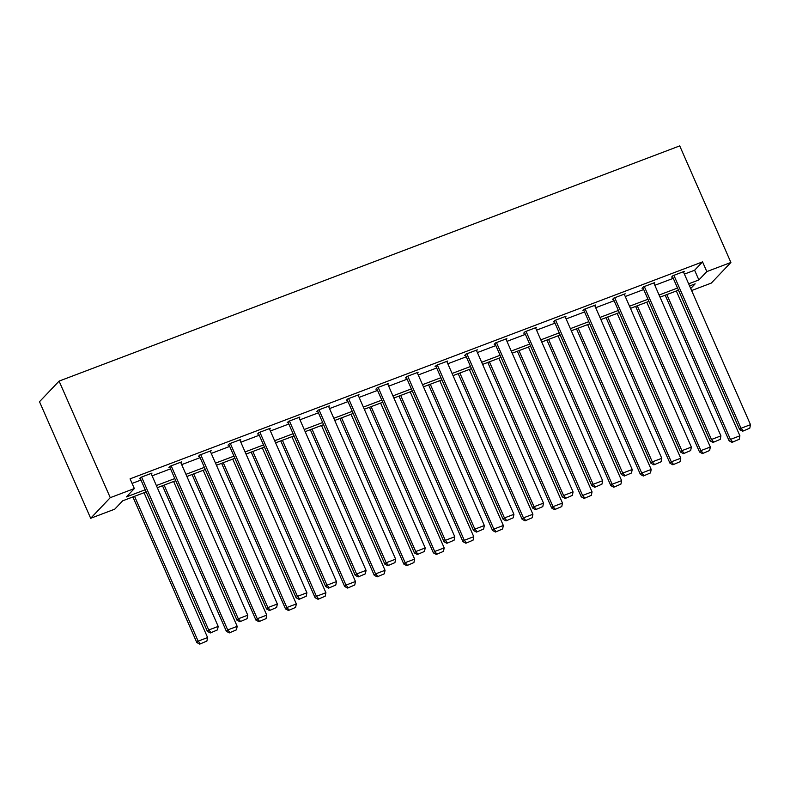 <?xml version="1.0" encoding="UTF-8"?>
<svg xmlns="http://www.w3.org/2000/svg" width="790" height="790" viewBox="0 0 790 790"><rect width="100%" height="100%" fill="white"/><g stroke="black" fill="none" stroke-linecap="round" stroke-linejoin="round"><path stroke-width="1.19" d="M146.17 491.913L122.687 500.811L114.748 509.165L90.672 518.289L39.5 401.725L59.092 381.106L679.726 145.893L730.898 262.468L706.823 271.592L702.557 261.875L130.073 478.839L134.339 488.546L126.39 496.91L145.232 489.77M730.898 262.468L711.306 283.087L691.625 290.542M132.088 483.421L140.966 480.053M152.105 475.837L170.541 468.845M181.68 464.629L200.117 457.637M211.256 453.421L229.683 446.429M240.822 442.212L259.258 435.231M270.397 431.004L288.834 424.023M299.963 419.796L318.4 412.815M329.539 408.588L347.975 401.606M359.114 397.38L377.551 390.398M388.68 386.172L407.117 379.19M418.256 374.974L436.692 367.982M447.831 363.765L466.258 356.774M477.397 352.557L495.834 345.566M506.973 341.349L525.409 334.358M536.548 330.141L554.975 323.159M566.114 318.933L584.551 311.951M595.69 307.725L614.126 300.743M625.255 296.517L643.692 289.535M654.831 285.309L673.268 278.327M684.407 274.1L694.617 270.239L702.557 261.875M683.557 272.175L684.308 271.375L672.942 275.69L671.619 277.083L672.567 276.717M653.982 283.383L654.742 282.583L643.366 286.898L642.043 288.291L642.991 287.925M624.416 294.591L625.167 293.791L613.79 298.097L612.467 299.499L613.415 299.134M594.84 305.789L595.601 304.999L584.225 309.305L582.902 310.697L583.85 310.342M565.265 316.997L566.025 316.207L554.649 320.513L553.326 321.905L554.274 321.55M535.699 328.206L536.45 327.416L525.074 331.721L523.75 333.113L524.698 332.758M506.123 339.414L506.884 338.624L495.508 342.929L494.185 344.322L495.132 343.966M476.548 350.622L477.308 349.822L465.932 354.137L464.609 355.53L465.557 355.174M446.982 361.83L447.733 361.03L436.366 365.345L435.033 366.738L435.981 366.382M417.406 373.038L418.167 372.238L406.791 376.553L405.468 377.946L406.416 377.581M387.831 384.246L388.591 383.446L377.215 387.762L375.892 389.154L376.84 388.789M358.265 395.454L359.016 394.654L347.649 398.97L346.326 400.362L347.274 399.997M328.689 406.662L329.45 405.863L318.074 410.168L316.75 411.57L317.699 411.205M299.124 417.861L299.874 417.071L288.498 421.376L287.175 422.769L288.123 422.413M269.548 429.069L270.299 428.279L258.932 432.584L257.609 433.977L258.557 433.621M239.972 440.277L240.733 439.487L229.357 443.792L228.034 445.185L228.982 444.829M210.407 451.485L211.157 450.695L199.781 455L198.458 456.393L199.406 456.037M180.831 462.693L181.591 461.893L170.215 466.209L168.892 467.601L169.84 467.246M151.255 473.901L152.016 473.101L140.64 477.417L139.317 478.809L140.264 478.454M134.339 488.546L110.264 497.67L59.092 381.106M110.264 497.67L90.672 518.289M690.737 288.518L695.17 283.847L689.611 285.96M678.472 290.177L660.035 297.168M648.896 301.385L630.46 308.376M619.33 312.593L600.894 319.585M589.755 323.801L571.318 330.783M560.179 335.009L541.752 341.991M530.613 346.218L512.177 353.199M501.038 357.426L482.601 364.407M471.462 368.634L453.035 375.615M441.896 379.842L423.46 386.824M412.321 391.04L393.884 398.032M382.745 402.248L364.318 409.24M353.179 413.456L334.743 420.448M323.604 424.665L305.167 431.656M294.038 435.873L275.601 442.854M264.462 447.081L246.026 454.062M234.887 458.289L216.45 465.271M205.321 469.497L186.884 476.479M175.745 480.705L157.309 487.687M688.673 283.817L698.883 279.946L706.823 271.592M156.371 485.544L174.807 478.562M185.946 474.336L204.383 467.354M215.512 463.138L233.949 456.146M245.088 451.929L263.524 444.938M274.663 440.721L293.09 433.73M304.229 429.513L322.666 422.522M333.805 418.305L352.241 411.323M363.38 407.097L381.807 400.115M392.946 395.889L411.383 388.907M422.522 384.681L440.958 377.699M452.087 373.473L470.524 366.491M481.663 362.264L500.1 355.283M511.239 351.066L529.675 344.075M540.804 339.858L559.241 332.866M570.38 328.65L588.817 321.658M599.956 317.442L618.382 310.45M629.521 306.234L647.958 299.252M659.097 295.026L677.534 288.044M694.617 270.239L698.883 279.946M683.36 271.74L750.5 424.674L741.02 428.269L739.697 429.661L742.63 431.231L749.789 428.16L742.63 431.231M672.369 276.283L739.697 429.661M673.89 275.325L741.02 428.269L743.153 430.669M749.789 428.16L750.5 424.674M665.2 295.213L729.111 440.8L730.434 439.408L666.859 294.581M676.329 290.987L739.914 435.823L739.203 439.299L732.034 442.37L739.203 439.299M732.567 441.817L730.434 439.408L739.914 435.823M732.034 442.37L729.111 440.8M653.794 282.938L720.924 435.882L711.454 439.477L710.121 440.869L713.054 442.44L720.213 439.368L713.054 442.44M642.803 287.491L710.121 440.869M644.314 286.533L711.454 439.477L713.587 441.877M720.213 439.368L720.924 435.882M624.219 294.147L691.359 447.091L681.879 450.685L680.555 452.078L683.478 453.648L690.648 450.577L683.478 453.648M613.228 298.699L680.555 452.078M614.739 297.741L681.879 450.685L684.012 453.085M690.648 450.577L691.359 447.091M635.624 306.421L699.535 452.008L700.858 450.616L637.283 305.789M646.763 302.195L710.338 447.031L709.627 450.507L702.458 453.579L709.627 450.507M702.991 453.026L700.858 450.616L710.338 447.031M702.458 453.579L699.535 452.008M606.049 317.629L669.96 463.216L671.283 461.824L607.707 316.997M617.188 313.403L680.763 458.23L680.052 461.716L672.892 464.787L680.052 461.716M673.416 464.234L671.283 461.824L680.763 458.23M672.892 464.787L669.96 463.216M594.653 305.355L661.783 458.299L652.303 461.893L650.98 463.286L653.913 464.846L661.072 461.775L653.913 464.846M583.652 309.907L650.98 463.286M585.173 308.949L652.303 461.893L654.436 464.293M661.072 461.775L661.783 458.299M565.077 316.563L632.207 469.507L622.737 473.091L621.414 474.484L624.337 476.054L631.506 472.983L624.337 476.054M554.086 321.115L621.414 474.484M555.597 320.157L622.737 473.091L624.87 475.501M631.506 472.983L632.207 469.507M535.501 327.771L602.642 480.715L593.162 484.3L591.838 485.692L594.761 487.262L601.931 484.191L594.761 487.262M524.511 332.323L591.838 485.692M526.021 331.365L593.162 484.3L595.295 486.709M601.931 484.191L602.642 480.715M576.483 328.828L640.394 474.425L641.717 473.032L578.142 328.206M587.622 324.611L651.197 469.438L650.486 472.924L643.317 475.995L650.486 472.924M643.85 475.442L641.717 473.032L651.197 469.438M643.317 475.995L640.394 474.425M546.907 340.036L610.818 485.633L612.141 484.24L548.566 339.414M558.046 335.819L621.621 480.646L620.91 484.132L613.751 487.203L620.91 484.132M614.274 486.65L612.141 484.24L621.621 480.646M613.751 487.203L610.818 485.633M517.332 351.244L581.243 496.841L582.576 495.449L518.99 350.622M528.471 347.027L592.046 491.854L591.335 495.34L584.175 498.411L591.335 495.34M584.709 497.848L582.576 495.449L592.046 491.854M584.175 498.411L581.243 496.841M505.936 338.979L573.066 491.913L563.586 495.508L562.263 496.9L565.196 498.47L572.355 495.399L565.196 498.47M494.935 343.531L562.263 496.9M496.456 342.574L563.586 495.508L565.719 497.917M572.355 495.399L573.066 491.913M487.766 362.452L551.677 508.049L553 506.657L489.425 361.82M498.905 358.235L562.48 503.062L561.769 506.548L554.6 509.619L561.769 506.548M555.133 509.056L553 506.657L562.48 503.062M554.6 509.619L551.677 508.049M476.36 350.187L543.5 503.121L534.02 506.716L532.697 508.108L535.62 509.678L542.789 506.607L535.62 509.678M465.369 354.73L532.697 508.108M466.88 353.782L534.02 506.716L536.153 509.125M542.789 506.607L543.5 503.121M458.19 373.66L522.101 519.257L523.424 517.865L459.849 373.028M469.329 369.444L532.904 514.27L532.193 517.756L525.034 520.827L532.193 517.756M525.557 520.264L523.424 517.865L532.904 514.27M525.034 520.827L522.101 519.257M446.785 361.395L513.925 514.33L504.445 517.924L503.121 519.316L506.044 520.887L513.214 517.815L506.044 520.887M435.794 365.938L503.121 519.316M437.314 364.98L504.445 517.924L506.578 520.333M513.214 517.815L513.925 514.33M428.624 384.868L492.535 530.465L493.859 529.073L430.283 384.236M439.754 380.652L503.329 525.478L502.628 528.964L495.458 532.035L502.628 528.964M495.992 531.473L493.859 529.073L503.329 525.478M495.458 532.035L492.535 530.465M417.219 372.603L484.349 525.538L474.869 529.132L473.546 530.524L476.479 532.095L483.638 529.024L476.479 532.095M406.218 377.146L473.546 530.524M407.739 376.188L474.869 529.132L477.002 531.532M483.638 529.024L484.349 525.538M399.049 396.076L462.96 541.673L464.283 540.281L400.708 395.444M410.188 391.85L473.763 536.687L473.052 540.163L465.883 543.234L473.052 540.163M466.416 542.681L464.283 540.281L473.763 536.687M465.883 543.234L462.96 541.673M387.643 383.812L454.783 536.746L445.303 540.34L443.98 541.733L446.903 543.303L454.072 540.232L446.903 543.303M376.652 388.354L443.98 541.733M378.163 387.396L445.303 540.34L447.436 542.74M454.072 540.232L454.783 536.746M369.473 407.285L433.384 552.872L434.707 551.479L371.132 406.653M380.612 403.058L444.187 547.895L443.476 551.371L436.317 554.442L443.476 551.371M436.84 553.889L434.707 551.479L444.187 547.895M436.317 554.442L433.384 552.872M358.068 395.01L425.208 547.954L415.728 551.548L414.404 552.941L417.337 554.511L424.497 551.44L417.337 554.511M347.077 399.562L414.404 552.941M348.597 398.604L415.728 551.548L417.861 553.948M424.497 551.44L425.208 547.954M339.907 418.493L403.818 564.08L405.142 562.687L341.566 417.861M351.037 414.266L414.622 559.103L413.911 562.579L406.741 565.65L413.911 562.579M407.275 565.097L405.142 562.687L414.622 559.103M406.741 565.65L403.818 564.08M328.502 406.218L395.632 559.162L386.162 562.757L384.829 564.149L387.762 565.719L394.921 562.648L387.762 565.719M317.501 410.77L384.829 564.149M319.022 409.812L386.162 562.757L388.295 565.156M394.921 562.648L395.632 559.162M310.332 429.701L374.243 575.288L375.566 573.895L311.991 429.069M321.471 425.474L385.046 570.301L384.335 573.787L377.166 576.858L384.335 573.787M377.699 576.305L375.566 573.895L385.046 570.301M377.166 576.858L374.243 575.288M298.926 417.426L366.066 570.37L356.586 573.965L355.263 575.357L358.186 576.917L365.355 573.846L358.186 576.917M287.935 421.978L355.263 575.357M289.446 421.021L356.586 573.965L358.719 576.364M365.355 573.846L366.066 570.37M280.756 440.899L344.667 586.496L345.99 585.104L282.415 440.277M291.895 436.682L355.47 581.509L354.759 584.995L347.6 588.066L354.759 584.995M348.123 587.513L345.99 585.104L355.47 581.509M347.6 588.066L344.667 586.496M269.36 428.634L336.491 581.578L327.011 585.163L325.687 586.555L328.62 588.125L335.78 585.054L328.62 588.125M258.36 433.187L325.687 586.555M259.88 432.229L327.011 585.163L329.144 587.572M335.78 585.054L336.491 581.578M251.19 452.107L315.101 597.704L316.425 596.312L252.849 451.485M262.329 447.891L325.905 592.717L325.194 596.203L318.024 599.274L325.194 596.203M318.558 598.721L316.425 596.312L325.905 592.717M318.024 599.274L315.101 597.704M239.785 439.842L306.915 592.786L297.445 596.371L296.122 597.763L299.045 599.333L306.204 596.262L299.045 599.333M228.794 444.395L296.122 597.763M230.305 443.437L297.445 596.371L299.578 598.781M306.204 596.262L306.915 592.786M221.615 463.315L285.526 608.912L286.849 607.52L223.274 462.693M232.754 459.099L296.329 603.925L295.618 607.411L288.459 610.482L295.618 607.411M288.982 609.919L286.849 607.52L296.329 603.925M288.459 610.482L285.526 608.912M210.209 451.05L277.349 603.985L267.869 607.579L266.546 608.971L269.469 610.542L276.638 607.471L269.469 610.542M199.218 455.603L266.546 608.971M200.729 454.645L267.869 607.579L270.002 609.989M276.638 607.471L277.349 603.985M192.039 474.523L255.95 620.12L257.273 618.728L193.698 473.891M203.178 470.307L266.753 615.134L266.042 618.619L258.883 621.69L266.042 618.619M259.416 621.128L257.273 618.728L266.753 615.134M258.883 621.69L255.95 620.12M180.643 462.259L247.774 615.193L238.294 618.787L236.97 620.18L239.903 621.75L247.063 618.679L239.903 621.75M169.643 466.801L236.97 620.18M171.163 465.853L238.294 618.787L240.427 621.197M247.063 618.679L247.774 615.193M162.473 485.732L226.384 631.329L227.708 629.936L164.132 485.1M173.612 481.515L237.188 626.342L236.477 629.827L229.307 632.899L236.477 629.827M229.841 632.336L227.708 629.936L237.188 626.342M229.307 632.899L226.384 631.329M151.068 473.467L218.198 626.401L208.728 629.995L207.405 631.388L210.328 632.958L217.497 629.887L210.328 632.958M140.077 478.009L207.405 631.388M141.588 477.061L208.728 629.995L210.861 632.405M217.497 629.887L218.198 626.401M132.898 496.94L196.809 642.537L198.132 641.144L134.557 496.308M144.037 492.723L207.612 637.55L206.901 641.036L199.742 644.107L206.901 641.036M200.265 643.544L198.132 641.144L207.612 637.55M199.742 644.107L196.809 642.537"/></g></svg>
